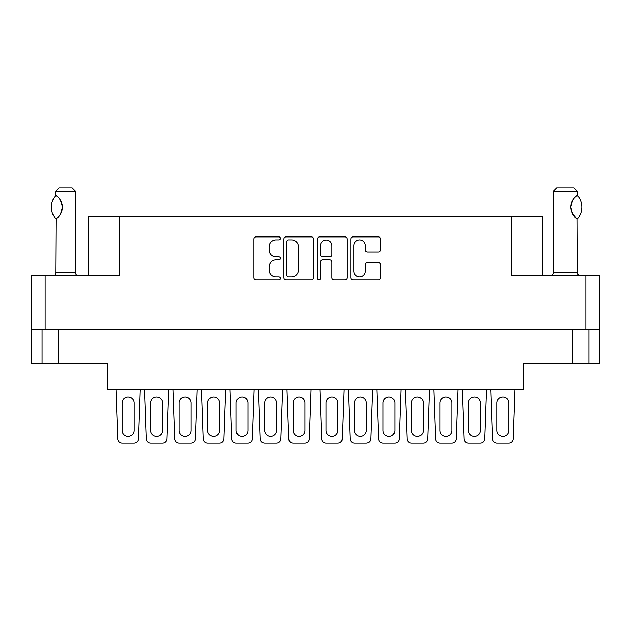 <?xml version="1.0" encoding="UTF-8"?>
<svg xmlns="http://www.w3.org/2000/svg" width="631" height="631" viewBox="0 0 631 631"><rect width="100%" height="100%" fill="white"/><g stroke="black" fill="none" stroke-linecap="round" stroke-linejoin="round"><path stroke-width="0.95" d="M353.849 271.149A5.758 5.758 0 0 0 359.607 276.906A5.758 5.758 0 0 0 365.357 271.149L365.357 264.641A2.153 2.153 0 0 1 367.51 262.488L378.371 262.488A2.153 2.153 0 0 1 380.525 264.641L380.525 277.766A2.153 2.153 0 0 1 378.371 279.919L352.989 279.919A2.153 2.153 0 0 1 350.836 277.766L350.836 239.039A2.153 2.153 0 0 1 352.989 236.885L378.371 236.885A2.153 2.153 0 0 1 380.525 239.039L380.525 249.908A2.153 2.153 0 0 1 378.371 252.053L367.51 252.053A2.153 2.153 0 0 1 365.357 249.908L365.357 245.656A5.758 5.758 0 0 0 359.607 239.898A5.758 5.758 0 0 0 353.849 245.656L353.849 271.149M318.892 279.919A1.507 1.507 0 0 0 320.398 278.413L320.398 262.062A2.153 2.153 0 0 1 322.544 259.909L329.753 259.909A2.153 2.153 0 0 1 331.906 262.062L331.906 277.766A2.153 2.153 0 0 0 334.059 279.919L344.92 279.919A2.153 2.153 0 0 0 347.074 277.766L347.074 239.039A2.153 2.153 0 0 0 344.92 236.885L319.531 236.885A2.153 2.153 0 0 0 317.385 239.039L317.385 278.413A1.507 1.507 0 0 0 318.892 279.919M58.509 329.421L58.509 363.827L107.278 363.827L107.278 389.477L523.722 389.477L523.722 363.827L588.928 363.827L588.928 329.421L588.928 363.827L599.45 363.827L599.45 275.502L599.45 329.421L31.55 329.421L31.55 275.502L31.55 363.827L42.072 363.827L42.072 329.421M313.615 277.766L313.615 239.039A2.153 2.153 0 0 0 311.469 236.885L286.08 236.885A2.153 2.153 0 0 0 283.926 239.039L283.926 277.766A2.153 2.153 0 0 0 286.08 279.919L311.469 279.919A2.153 2.153 0 0 0 313.615 277.766M275.968 239.898L278.926 239.898A1.507 1.507 0 0 0 280.432 238.392A1.507 1.507 0 0 0 278.926 236.885L256.068 236.885A2.153 2.153 0 0 0 253.914 239.039L253.914 277.766A2.153 2.153 0 0 0 256.068 279.919L278.926 279.919A1.507 1.507 0 0 0 280.432 278.413A1.507 1.507 0 0 0 278.926 276.906L275.968 276.906A6.886 6.886 0 0 1 269.082 270.021L269.082 266.795A6.886 6.886 0 0 1 275.968 259.909L278.926 259.909A1.507 1.507 0 0 0 280.432 258.402A1.507 1.507 0 0 0 278.926 256.896L275.968 256.896A6.886 6.886 0 0 1 269.082 250.01L269.082 246.784A6.886 6.886 0 0 1 275.968 239.898M31.55 275.502L119.33 275.502L119.33 216.536L542.352 216.536L542.352 275.502M511.67 216.536L511.67 275.502L599.45 275.502M88.648 275.502L88.648 216.536L119.33 216.536M288.446 239.898A1.507 1.507 0 0 0 286.939 241.405L286.939 275.4A1.507 1.507 0 0 0 288.446 276.906L291.569 276.906A6.886 6.886 0 0 0 298.447 270.021L298.447 246.784A6.886 6.886 0 0 0 291.569 239.898L288.446 239.898M331.906 245.767A5.758 5.758 0 0 0 326.148 240.009A5.758 5.758 0 0 0 320.398 245.767L320.398 254.743A2.153 2.153 0 0 0 322.544 256.896L329.753 256.896A2.153 2.153 0 0 0 331.906 254.743L331.906 245.767M58.509 363.827L42.072 363.827M513.2 438.947L514.959 389.477L513.2 438.947A4.385 4.385 0 0 1 508.815 443.175L496.983 443.175A4.385 4.385 0 0 1 492.598 438.947L490.847 389.477M508.815 430.46A5.916 5.916 0 0 1 502.899 436.376A5.916 5.916 0 0 1 496.983 430.46L496.983 402.846A5.916 5.916 0 0 1 502.899 396.923A5.916 5.916 0 0 1 508.815 402.846L508.815 430.46A5.916 5.916 0 0 1 502.899 436.376A5.916 5.916 0 0 1 496.983 430.46A5.916 5.916 0 0 0 502.899 436.376A5.916 5.916 0 0 0 508.815 430.46A5.916 5.916 0 0 1 502.899 436.376A5.916 5.916 0 0 1 496.983 430.46M138.402 438.947L140.153 389.477L138.402 438.947A4.385 4.385 0 0 1 134.017 443.175L122.185 443.175A4.385 4.385 0 0 1 117.8 438.947L116.041 389.477M134.017 430.46A5.916 5.916 0 0 1 128.101 436.376A5.916 5.916 0 0 1 122.185 430.46L122.185 402.846A5.916 5.916 0 0 1 128.101 396.923A5.916 5.916 0 0 1 134.017 402.846L134.017 430.46A5.916 5.916 0 0 1 128.101 436.376A5.916 5.916 0 0 1 122.185 430.46A5.916 5.916 0 0 0 128.101 436.376A5.916 5.916 0 0 0 134.017 430.46A5.916 5.916 0 0 1 128.101 436.376A5.916 5.916 0 0 1 122.185 430.46M168.651 389.477L166.892 438.947A4.385 4.385 0 0 1 162.514 443.175L150.675 443.175A4.385 4.385 0 0 1 146.297 438.947L144.538 389.477M162.514 430.46A5.916 5.916 0 0 1 156.591 436.376A5.916 5.916 0 0 1 150.675 430.46L150.675 402.846A5.916 5.916 0 0 1 156.591 396.923A5.916 5.916 0 0 1 162.514 402.846L162.514 430.46A5.916 5.916 0 0 1 156.591 436.376A5.916 5.916 0 0 1 150.675 430.46A5.916 5.916 0 0 0 156.591 436.376A5.916 5.916 0 0 0 162.514 430.46A5.916 5.916 0 0 1 156.591 436.376A5.916 5.916 0 0 1 150.675 430.46A5.916 5.916 0 0 0 156.591 436.376A5.916 5.916 0 0 0 162.514 430.46M370.728 438.947L372.487 389.477L370.728 438.947A4.385 4.385 0 0 1 366.351 443.175L354.512 443.175A4.385 4.385 0 0 1 350.134 438.947L348.375 389.477M366.351 430.46A5.916 5.916 0 0 1 360.435 436.376A5.916 5.916 0 0 1 354.512 430.46L354.512 402.846A5.916 5.916 0 0 1 360.435 396.923A5.916 5.916 0 0 1 366.351 402.846L366.351 430.46A5.916 5.916 0 0 1 360.435 436.376A5.916 5.916 0 0 1 354.512 430.46A5.916 5.916 0 0 0 360.435 436.376A5.916 5.916 0 0 0 366.351 430.46A5.916 5.916 0 0 1 360.435 436.376A5.916 5.916 0 0 1 354.512 430.46M429.474 389.477L427.715 438.947A4.385 4.385 0 0 1 423.338 443.175L411.499 443.175A4.385 4.385 0 0 1 407.121 438.947L405.362 389.477M423.338 430.46A5.916 5.916 0 0 1 417.422 436.376A5.916 5.916 0 0 1 411.499 430.46L411.499 402.846A5.916 5.916 0 0 1 417.422 396.923A5.916 5.916 0 0 1 423.338 402.846L423.338 430.46A5.916 5.916 0 0 1 417.422 436.376A5.916 5.916 0 0 1 411.499 430.46A5.916 5.916 0 0 0 417.422 436.376A5.916 5.916 0 0 0 423.338 430.46A5.916 5.916 0 0 1 417.422 436.376A5.916 5.916 0 0 1 411.499 430.46A5.916 5.916 0 0 0 417.422 436.376A5.916 5.916 0 0 0 423.338 430.46M486.462 389.477L484.703 438.947A4.385 4.385 0 0 1 480.325 443.175L468.486 443.175A4.385 4.385 0 0 1 464.108 438.947L462.349 389.477M480.325 430.46A5.916 5.916 0 0 1 474.409 436.376A5.916 5.916 0 0 1 468.486 430.46L468.486 402.846A5.916 5.916 0 0 1 474.409 396.923A5.916 5.916 0 0 1 480.325 402.846L480.325 430.46A5.916 5.916 0 0 1 474.409 436.376A5.916 5.916 0 0 1 468.486 430.46A5.916 5.916 0 0 0 474.409 436.376A5.916 5.916 0 0 0 480.325 430.46A5.916 5.916 0 0 1 474.409 436.376A5.916 5.916 0 0 1 468.486 430.46A5.916 5.916 0 0 0 474.409 436.376A5.916 5.916 0 0 0 480.325 430.46M195.389 438.947L197.14 389.477L195.389 438.947A4.385 4.385 0 0 1 191.004 443.175L179.172 443.175A4.385 4.385 0 0 1 174.787 438.947L173.028 389.477M191.004 430.46A5.916 5.916 0 0 1 185.088 436.376A5.916 5.916 0 0 1 179.172 430.46L179.172 402.846A5.916 5.916 0 0 1 185.088 396.923A5.916 5.916 0 0 1 191.004 402.846L191.004 430.46A5.916 5.916 0 0 1 185.088 436.376A5.916 5.916 0 0 1 179.172 430.46A5.916 5.916 0 0 0 185.088 436.376A5.916 5.916 0 0 0 191.004 430.46A5.916 5.916 0 0 1 185.088 436.376A5.916 5.916 0 0 1 179.172 430.46M252.376 438.947L254.127 389.477L252.376 438.947A4.385 4.385 0 0 1 247.991 443.175L236.16 443.175A4.385 4.385 0 0 1 231.774 438.947L230.015 389.477M247.991 430.46A5.916 5.916 0 0 1 242.075 436.376A5.916 5.916 0 0 1 236.16 430.46L236.16 402.846A5.916 5.916 0 0 1 242.075 396.923A5.916 5.916 0 0 1 247.991 402.846L247.991 430.46A5.916 5.916 0 0 1 242.075 436.376A5.916 5.916 0 0 1 236.16 430.46A5.916 5.916 0 0 0 242.075 436.376A5.916 5.916 0 0 0 247.991 430.46A5.916 5.916 0 0 1 242.075 436.376A5.916 5.916 0 0 1 236.16 430.46M309.364 438.947L311.115 389.477L309.364 438.947A4.385 4.385 0 0 1 304.978 443.175L293.147 443.175A4.385 4.385 0 0 1 288.761 438.947L287.002 389.477M304.978 430.46A5.916 5.916 0 0 1 299.062 436.376A5.916 5.916 0 0 1 293.147 430.46L293.147 402.846A5.916 5.916 0 0 1 299.062 396.923A5.916 5.916 0 0 1 304.978 402.846L304.978 430.46A5.916 5.916 0 0 1 299.062 436.376A5.916 5.916 0 0 1 293.147 430.46M134.017 443.175L122.185 443.175M122.185 402.846A5.916 5.916 0 0 1 128.101 396.923A5.916 5.916 0 0 1 134.017 402.846A5.916 5.916 0 0 0 128.101 396.923A5.916 5.916 0 0 0 122.185 402.846A5.916 5.916 0 0 1 128.101 396.923A5.916 5.916 0 0 1 134.017 402.846M191.004 443.175L179.172 443.175M179.172 402.846A5.916 5.916 0 0 1 185.088 396.923A5.916 5.916 0 0 1 191.004 402.846A5.916 5.916 0 0 0 185.088 396.923A5.916 5.916 0 0 0 179.172 402.846A5.916 5.916 0 0 1 185.088 396.923A5.916 5.916 0 0 1 191.004 402.846M247.991 443.175L236.16 443.175M236.16 402.846A5.916 5.916 0 0 1 242.075 396.923A5.916 5.916 0 0 1 247.991 402.846A5.916 5.916 0 0 0 242.075 396.923A5.916 5.916 0 0 0 236.16 402.846A5.916 5.916 0 0 1 242.075 396.923A5.916 5.916 0 0 1 247.991 402.846M304.978 443.175L293.147 443.175M293.147 402.846A5.916 5.916 0 0 1 299.062 396.923A5.916 5.916 0 0 1 304.978 402.846M225.638 389.477L223.879 438.947A4.385 4.385 0 0 1 219.501 443.175L207.662 443.175A4.385 4.385 0 0 1 203.285 438.947L201.526 389.477M219.501 430.46A5.916 5.916 0 0 1 213.578 436.376A5.916 5.916 0 0 1 207.662 430.46L207.662 402.846A5.916 5.916 0 0 1 213.578 396.923A5.916 5.916 0 0 1 219.501 402.846L219.501 430.46A5.916 5.916 0 0 1 213.578 436.376A5.916 5.916 0 0 1 207.662 430.46A5.916 5.916 0 0 0 213.578 436.376A5.916 5.916 0 0 0 219.501 430.46A5.916 5.916 0 0 1 213.578 436.376A5.916 5.916 0 0 1 207.662 430.46A5.916 5.916 0 0 0 213.578 436.376A5.916 5.916 0 0 0 219.501 430.46M280.866 438.947L282.625 389.477L280.866 438.947A4.385 4.385 0 0 1 276.488 443.175L264.649 443.175A4.385 4.385 0 0 1 260.272 438.947L258.513 389.477M276.488 430.46A5.916 5.916 0 0 1 270.565 436.376A5.916 5.916 0 0 1 264.649 430.46L264.649 402.846A5.916 5.916 0 0 1 270.565 396.923A5.916 5.916 0 0 1 276.488 402.846L276.488 430.46A5.916 5.916 0 0 1 270.565 436.376A5.916 5.916 0 0 1 264.649 430.46A5.916 5.916 0 0 0 270.565 436.376A5.916 5.916 0 0 0 276.488 430.46A5.916 5.916 0 0 1 270.565 436.376A5.916 5.916 0 0 1 264.649 430.46M162.514 443.175L150.675 443.175L162.514 443.175M150.675 402.846A5.916 5.916 0 0 1 156.591 396.923A5.916 5.916 0 0 1 162.514 402.846A5.916 5.916 0 0 0 156.591 396.923A5.916 5.916 0 0 0 150.675 402.846A5.916 5.916 0 0 1 156.591 396.923A5.916 5.916 0 0 1 162.514 402.846A5.916 5.916 0 0 0 156.591 396.923A5.916 5.916 0 0 0 150.675 402.846M219.501 443.175L207.662 443.175L219.501 443.175M207.662 402.846A5.916 5.916 0 0 1 213.578 396.923A5.916 5.916 0 0 1 219.501 402.846A5.916 5.916 0 0 0 213.578 396.923A5.916 5.916 0 0 0 207.662 402.846A5.916 5.916 0 0 1 213.578 396.923A5.916 5.916 0 0 1 219.501 402.846A5.916 5.916 0 0 0 213.578 396.923A5.916 5.916 0 0 0 207.662 402.846M276.488 443.175L264.649 443.175M264.649 402.846A5.916 5.916 0 0 1 270.565 396.923A5.916 5.916 0 0 1 276.488 402.846A5.916 5.916 0 0 0 270.565 396.923A5.916 5.916 0 0 0 264.649 402.846A5.916 5.916 0 0 1 270.565 396.923A5.916 5.916 0 0 1 276.488 402.846M366.351 443.175L354.512 443.175M354.512 402.846A5.916 5.916 0 0 1 360.435 396.923A5.916 5.916 0 0 1 366.351 402.846A5.916 5.916 0 0 0 360.435 396.923A5.916 5.916 0 0 0 354.512 402.846A5.916 5.916 0 0 1 360.435 396.923A5.916 5.916 0 0 1 366.351 402.846M423.338 443.175L411.499 443.175L423.338 443.175M411.499 402.846A5.916 5.916 0 0 1 417.422 396.923A5.916 5.916 0 0 1 423.338 402.846A5.916 5.916 0 0 0 417.422 396.923A5.916 5.916 0 0 0 411.499 402.846A5.916 5.916 0 0 1 417.422 396.923A5.916 5.916 0 0 1 423.338 402.846A5.916 5.916 0 0 0 417.422 396.923A5.916 5.916 0 0 0 411.499 402.846M480.325 443.175L468.486 443.175L480.325 443.175M468.486 402.846A5.916 5.916 0 0 1 474.409 396.923A5.916 5.916 0 0 1 480.325 402.846A5.916 5.916 0 0 0 474.409 396.923A5.916 5.916 0 0 0 468.486 402.846A5.916 5.916 0 0 1 474.409 396.923A5.916 5.916 0 0 1 480.325 402.846A5.916 5.916 0 0 0 474.409 396.923A5.916 5.916 0 0 0 468.486 402.846M342.239 438.947L343.998 389.477L342.239 438.947A4.385 4.385 0 0 1 337.853 443.175L326.022 443.175A4.385 4.385 0 0 1 321.636 438.947L319.885 389.477M337.853 430.46A5.916 5.916 0 0 1 331.938 436.376A5.916 5.916 0 0 1 326.022 430.46L326.022 402.846A5.916 5.916 0 0 1 331.938 396.923A5.916 5.916 0 0 1 337.853 402.846L337.853 430.46A5.916 5.916 0 0 1 331.938 436.376A5.916 5.916 0 0 1 326.022 430.46M399.226 438.947L400.985 389.477L399.226 438.947A4.385 4.385 0 0 1 394.84 443.175L383.009 443.175A4.385 4.385 0 0 1 378.624 438.947L376.873 389.477M394.84 430.46A5.916 5.916 0 0 1 388.925 436.376A5.916 5.916 0 0 1 383.009 430.46L383.009 402.846A5.916 5.916 0 0 1 388.925 396.923A5.916 5.916 0 0 1 394.84 402.846L394.84 430.46A5.916 5.916 0 0 1 388.925 436.376A5.916 5.916 0 0 1 383.009 430.46A5.916 5.916 0 0 0 388.925 436.376A5.916 5.916 0 0 0 394.84 430.46A5.916 5.916 0 0 1 388.925 436.376A5.916 5.916 0 0 1 383.009 430.46M456.213 438.947L457.972 389.477L456.213 438.947A4.385 4.385 0 0 1 451.828 443.175L439.996 443.175A4.385 4.385 0 0 1 435.611 438.947L433.86 389.477M451.828 430.46A5.916 5.916 0 0 1 445.912 436.376A5.916 5.916 0 0 1 439.996 430.46L439.996 402.846A5.916 5.916 0 0 1 445.912 396.923A5.916 5.916 0 0 1 451.828 402.846L451.828 430.46A5.916 5.916 0 0 1 445.912 436.376A5.916 5.916 0 0 1 439.996 430.46A5.916 5.916 0 0 0 445.912 436.376A5.916 5.916 0 0 0 451.828 430.46A5.916 5.916 0 0 1 445.912 436.376A5.916 5.916 0 0 1 439.996 430.46M394.84 443.175L383.009 443.175M383.009 402.846A5.916 5.916 0 0 1 388.925 396.923A5.916 5.916 0 0 1 394.84 402.846A5.916 5.916 0 0 0 388.925 396.923A5.916 5.916 0 0 0 383.009 402.846A5.916 5.916 0 0 1 388.925 396.923A5.916 5.916 0 0 1 394.84 402.846M451.828 443.175L439.996 443.175M439.996 402.846A5.916 5.916 0 0 1 445.912 396.923A5.916 5.916 0 0 1 451.828 402.846A5.916 5.916 0 0 0 445.912 396.923A5.916 5.916 0 0 0 439.996 402.846A5.916 5.916 0 0 1 445.912 396.923A5.916 5.916 0 0 1 451.828 402.846M508.815 443.175L496.983 443.175M496.983 402.846A5.916 5.916 0 0 1 502.899 396.923A5.916 5.916 0 0 1 508.815 402.846A5.916 5.916 0 0 0 502.899 396.923A5.916 5.916 0 0 0 496.983 402.846A5.916 5.916 0 0 1 502.899 396.923A5.916 5.916 0 0 1 508.815 402.846M337.853 443.175L326.022 443.175M326.022 402.846A5.916 5.916 0 0 1 331.938 396.923A5.916 5.916 0 0 1 337.853 402.846M55.607 218.594L56.072 218.594L55.607 218.594A17.644 17.644 0 0 1 55.607 195.681L56.072 195.681C59.133 196.967 61.223 200.792 62.343 207.149C61.223 213.491 59.133 217.301 56.072 218.594L55.773 272.213A4.385 4.385 0 0 1 54.282 275.502M55.773 272.213L75.499 272.213A4.385 4.385 0 0 0 76.982 275.502M75.499 272.213L75.499 191.114L55.773 191.114L55.607 195.681M55.773 191.114L59.054 187.825L72.21 187.825L75.499 191.114M56.072 195.681A13.59 13.59 0 0 1 56.798 196.186M57.673 196.88L57.105 196.415A13.59 13.59 0 0 1 57.997 197.172M60.923 201.084L59.645 199.01A13.59 13.59 0 0 1 61.317 201.952L61.057 201.36M61.625 202.772A13.59 13.59 0 0 1 62.343 207.134L61.625 202.78M61.806 210.92L62.343 207.181A13.59 13.59 0 0 1 61.625 211.511L61.649 211.424M61.317 212.324A13.59 13.59 0 0 1 59.645 215.274M57.989 217.103A13.59 13.59 0 0 1 57.09 217.869M56.806 218.081A13.59 13.59 0 0 1 56.072 218.594L56.798 218.089M551.825 275.502A4.385 4.385 0 0 0 553.316 272.213L577.42 272.213A4.385 4.385 0 0 0 578.903 275.502M553.316 272.213L553.316 191.114L577.42 191.114L577.42 195.5L576.545 196.075M575.369 197.014L574.021 198.402M572.491 200.65L571.962 201.739M571.41 203.269L570.85 207.126L571.639 211.716M572.317 213.294L576.348 218.058M577.42 272.213L577.176 218.626A13.59 13.59 0 0 1 571.97 212.552M553.316 191.114L556.597 187.825L574.131 187.825L577.42 191.114M577.554 195.649A17.644 17.644 0 0 1 577.554 218.626L577.176 218.626C574.297 217.656 572.183 213.822 570.85 207.134C572.183 200.445 574.297 196.62 577.176 195.649A13.59 13.59 0 0 0 576.505 196.107M571.654 211.74A13.59 13.59 0 0 1 571.654 202.535M571.962 201.746A13.59 13.59 0 0 1 575.795 196.651M45.14 275.502L45.14 329.421M585.86 329.421L585.86 275.502M572.491 363.827L572.491 329.421"/></g></svg>
